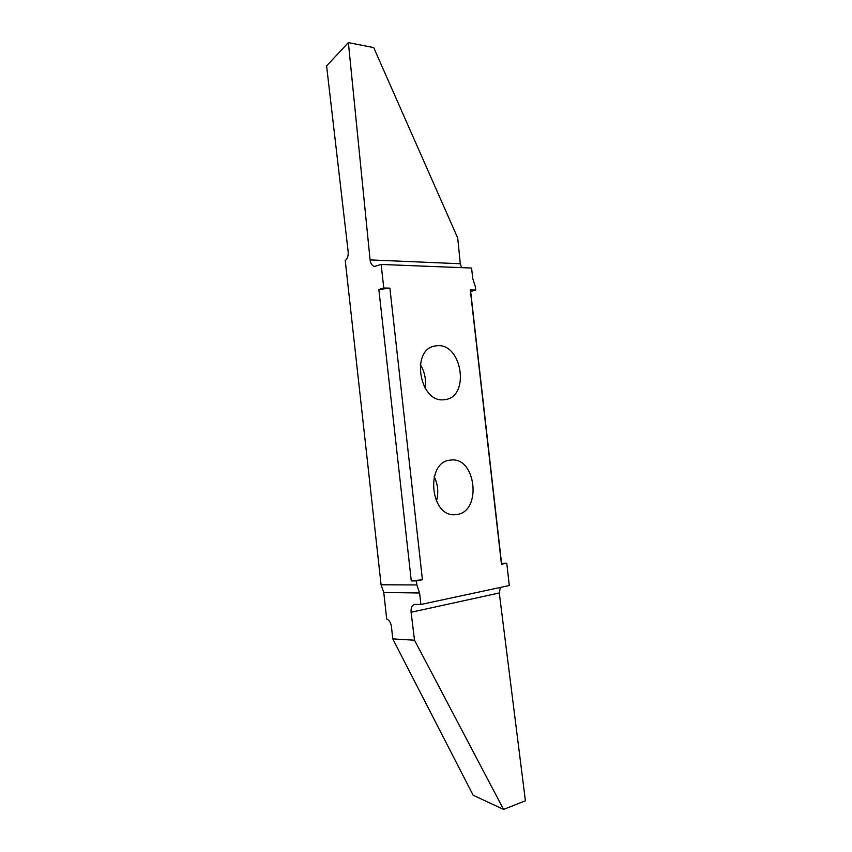 <?xml version="1.0" encoding="UTF-8"?>
<svg xmlns="http://www.w3.org/2000/svg" width="852" height="852" viewBox="0 0 852 852"><rect width="100%" height="100%" fill="white"/><g stroke="black" fill="none" stroke-linecap="round" stroke-linejoin="round"><path stroke-width="1.28" d="M383.773 288.008L378.852 289.51L389.897 288.146L383.773 288.008L381.142 264.45L374.731 266.367C372.207 266.016 370.652 263.854 370.087 259.903L348.372 42.611L373.708 47.595L457.705 238.006L460.314 263.747L461.603 267.645M348.362 42.6L373.698 47.584L348.351 42.6L326.593 65.923L348.17 251.755C348.447 255.813 347.478 258.752 345.252 260.584L381.078 584.77L383.773 592.513L386.702 618.999C389.268 620.139 390.866 622.748 391.483 626.816L392.761 638.893L473.148 795.236L503.564 809.4L414.519 640.203L411.101 612.258C410.781 607.934 411.942 605.314 414.562 604.419L420.888 604.483L419.599 592.971L416.852 584.941L416.404 580.926L411.282 580.926L422.432 579.743L416.404 580.926M503.564 809.4L525.407 800.805L503.564 809.4L525.407 800.805L499.283 592.96L411.101 612.258M456.715 514.512L455.415 514.651C430.026 517.771 424.988 461.507 450.463 460.123L450.58 460.101C476.012 456.161 482.328 511.796 456.715 514.512M443.785 399.748C419.61 402.836 410.558 350.002 434.627 346.05L437.694 345.667C462.263 343.952 469.846 396.489 445.468 399.556L443.785 399.748M381.142 264.45L471.571 268.039L472.775 278.625L475.256 286.4L475.682 290.085L470.304 289.957L501.466 564.237L501.54 563.289L506.759 563.204L509.294 585.516L420.888 604.483M389.897 288.146L422.432 579.743M506.759 563.204L501.466 564.237M420.292 364.581C424.743 371.866 426.341 379.715 425.084 388.139M434.19 476.63C438.013 484.554 438.759 492.765 436.416 501.264M392.761 638.893L414.519 640.203M381.078 584.77L416.852 584.941M378.852 289.51L411.282 580.926M470.304 289.957L470.655 291.469L475.682 290.085M470.655 291.469L501.54 563.289M500.305 587.443L499.283 592.96M383.773 592.513L419.599 592.971M370.087 259.903L460.314 263.747"/></g></svg>
